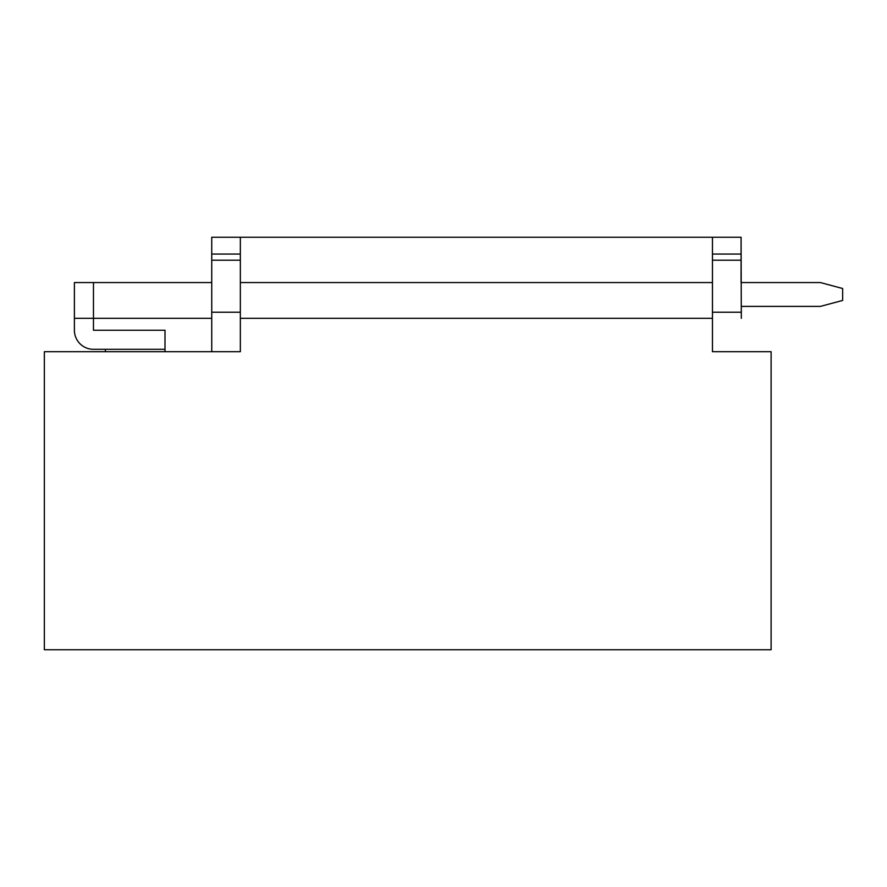 <?xml version="1.0" encoding="UTF-8"?>
<svg xmlns="http://www.w3.org/2000/svg" width="887" height="887" viewBox="0 0 887 887"><rect width="100%" height="100%" fill="white"/><g stroke="black" fill="none" stroke-linecap="round" stroke-linejoin="round"><path stroke-width="1.33" d="M74.397 318.322L93.468 318.322L93.468 330.241L165.004 330.241L165.004 349.312L93.468 349.312A19.07 19.07 0 0 1 74.397 330.241L74.397 282.554L211.738 282.554M165.004 349.312L165.004 351.695M105.387 349.312L105.387 351.695M741.31 318.322L741.31 306.392L820.408 306.392L842.65 300.438L842.65 288.519L820.408 282.554L741.077 282.554L741.077 237.25L741.31 318.322M240.344 282.554L712.461 282.554M712.461 318.322L240.344 318.322M211.738 318.322L93.468 318.322L93.468 282.554M741.077 237.25L712.461 237.25L712.461 351.695L771.113 351.695L771.113 358.858M712.461 254.059L741.077 254.059M712.461 312.224L741.077 312.224M211.738 254.059L211.738 237.25L240.344 237.25L240.344 351.695L211.738 351.695L211.738 254.059L240.344 254.059M771.113 642.598L771.113 649.75L44.35 649.75L44.35 351.695L211.738 351.695M211.738 312.224L240.344 312.224M771.113 418.464L771.113 425.616M771.113 559.143L771.113 566.294M771.113 649.75L771.113 351.695M712.461 237.25L240.344 237.25M712.461 260.213L741.077 260.213M211.738 260.213L240.344 260.213"/></g></svg>
